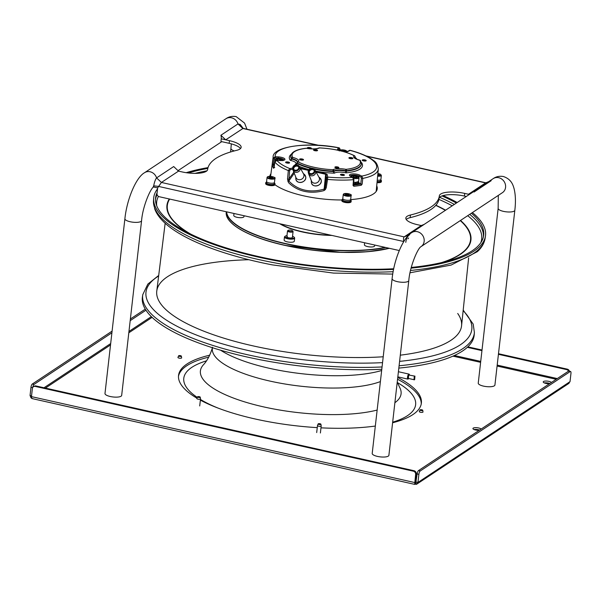 <?xml version="1.0" encoding="UTF-8"?>
<svg xmlns="http://www.w3.org/2000/svg" width="601" height="601" viewBox="0 0 601 601"><rect width="100%" height="100%" fill="white"/><g stroke="black" fill="none" stroke-linecap="round" stroke-linejoin="round"><path stroke-width="0.9" d="M498.154 208.367A8.399 2.524 -173.5 0 0 503.42 211.357A8.399 2.524 -173.5 0 0 514.839 210.267L494.923 385.031A8.399 2.524 -173.5 0 1 483.505 386.12A8.399 2.524 -173.5 0 1 478.246 383.13L498.154 208.367L498.312 195.393M377.473 456.414A8.399 2.524 6.5 0 0 388.892 455.325L408.8 280.562A8.399 2.524 6.5 0 1 397.381 281.651A8.399 2.524 6.5 0 1 392.115 278.661L372.207 453.424A8.399 2.524 6.5 0 0 377.473 456.414M110.246 396.502A8.399 2.524 6.5 0 0 121.672 395.413L141.581 220.65A8.399 2.524 6.5 0 1 130.162 221.739A8.399 2.524 6.5 0 1 124.895 218.749L104.987 393.512A8.399 2.524 6.5 0 0 110.246 396.502M399.267 250.534L159.295 196.73A2.802 2.517 -123.5 0 1 157.011 193.499L157.657 187.873L161.414 182.456L178.512 171.12L182.253 171.954A18.654 5.612 -173.5 0 0 207.63 169.535A18.654 5.612 -173.5 0 1 207.63 169.535A116.602 35.053 -173.5 0 1 207.638 169.482A116.602 35.053 -173.5 0 1 236.531 150.37A18.654 5.612 -173.5 0 0 241.151 147.313A18.654 5.612 -173.5 0 0 229.462 140.664L229.154 143.316L220.943 141.475L221.243 138.823L229.462 140.664M488.643 181.66L485.578 182.914L468.472 194.251L469.351 194.446L464.731 193.409L464.43 196.061A18.654 5.612 6.5 0 0 439.053 198.473A116.602 35.053 -173.5 0 1 439.046 198.533A116.602 35.053 -173.5 0 1 410.152 217.652A18.654 5.612 6.5 0 0 406.216 219.448M403.842 241.429L403.759 241.392C403.339 239.04 403.474 237.538 404.165 236.884L421.271 225.548L417.53 224.706A18.654 5.612 -173.5 0 1 405.833 218.058A18.654 5.612 -173.5 0 1 410.453 215A116.602 35.053 -173.5 0 0 439.346 195.881A116.602 35.053 -173.5 0 0 439.354 195.843A18.654 5.612 -173.5 0 1 439.354 195.836A18.654 5.612 -173.5 0 1 464.731 193.409M341.924 199.96A54.105 16.265 -173.5 0 1 303.655 195.836A54.105 16.265 -173.5 0 1 274.92 184.68A4.665 1.405 -173.5 0 1 274.589 185.131A4.665 1.405 -173.5 0 1 269.331 185.446A4.665 1.405 -173.5 0 1 265.65 183.636L265.747 182.749A4.665 1.405 6.5 0 0 269.436 184.56A4.665 1.405 6.5 0 0 274.695 184.244A4.665 1.405 -173.5 0 0 275.018 183.808A4.665 1.405 -173.5 0 0 274.319 182.944M269.759 176.371A54.105 16.265 -173.5 0 1 270.938 173.764M376.714 185.814A54.105 16.265 -173.5 0 1 377.248 188.812A54.105 16.265 -173.5 0 1 350.623 199.622M376.451 188.556A54.105 16.265 -173.5 0 1 376.917 190.111M240.468 148.575A18.654 5.612 6.5 0 0 229.154 143.316M466.286 196.482L464.43 196.061M407.921 238.83L408.635 237.966M157.657 187.873L153.232 186.926L153.706 185.829C154.412 182.095 155.374 179.451 156.583 177.896L173.689 166.552L178.512 171.12M403.782 241.527L158.454 186.393L153.706 185.829M408.808 235.044L404.165 236.884L161.414 182.456L156.583 177.896A8.399 7.543 56.5 0 0 150.085 171.758A8.399 7.543 56.5 0 0 144.541 172.712L225.946 118.743A8.399 7.543 56.5 0 1 231.498 117.788A8.399 7.543 56.5 0 1 237.988 123.926L220.89 135.263L225.721 139.823L243.135 128.366M317.816 145.299L242.819 128.486L237.988 123.926L240.212 124.527M220.89 135.263A8.399 7.543 56.5 0 1 221.243 138.823L225.721 139.823M491.175 180.691L474.076 192.027M468.472 194.251L471.402 193.086M409.769 234.66C407.598 235.998 406.268 238.559 405.78 242.346M421.271 225.548L424.201 224.383M188.353 172.983A165.11 49.635 -173.5 0 1 207.818 168.415M441.998 195.926A165.11 49.635 -173.5 0 1 456.354 203.063M471.402 213.235A165.11 49.635 -173.5 0 1 483.617 235.772A165.11 49.635 -173.5 0 1 476.909 247.124A165.11 49.635 -173.5 0 1 411.287 267.445M393.73 268.76A165.11 49.635 -173.5 0 1 155.531 198.39A165.11 49.635 -173.5 0 1 157.101 192.733M186.197 172.69A166.98 50.191 -173.5 0 1 208.021 167.611M443.11 195.573A166.98 50.191 -173.5 0 1 457.188 202.514M472.386 212.581A166.98 50.191 -173.5 0 1 485.465 235.99A166.98 50.191 -173.5 0 1 478.681 247.469A166.98 50.191 -173.5 0 1 411.107 268.144M393.595 269.398A166.98 50.191 -173.5 0 1 153.676 198.187A166.98 50.191 -173.5 0 1 157.545 188.872M468.652 257.821L461.568 325.787A153.383 46.104 6.5 0 1 455.25 336.966A153.383 46.104 -173.5 0 1 400.304 355.176A153.383 46.104 6.5 0 0 457.707 313.474M248.889 259.715A153.383 46.104 6.5 0 0 156.921 295.482A153.383 46.104 6.5 0 0 265.477 348.475A153.383 46.104 6.5 0 0 383.22 356.769A153.383 46.104 -173.5 0 1 229.402 339.835A153.383 46.104 -173.5 0 1 156.771 291.064L165.155 223.241M220.605 350.21A97.099 29.186 6.5 0 0 277.384 369.983A97.099 29.186 -173.5 0 0 381.658 370.509M399.094 365.769A166.898 50.168 6.5 0 0 474.392 332.451L474.219 334.757A166.98 50.191 -173.5 0 1 398.831 368.097M381.793 369.284A166.98 50.191 -173.5 0 1 260.714 359.856A166.98 50.191 6.5 0 1 142.422 296.962L142.768 294.67A166.898 50.168 6.5 0 0 260.999 357.542A166.898 50.168 6.5 0 0 382.056 366.956M293.303 168.385A2.802 2.449 154.8 0 1 298.735 167.198A2.802 2.449 154.8 0 1 293.303 168.385M292.98 169.813A3.734 3.268 -25.2 0 0 293.025 170.045A3.734 3.268 -25.2 0 0 293.153 170.451A3.734 3.268 -25.2 0 0 297.45 172.179A3.734 3.268 -25.2 0 0 300.215 168.227A3.734 3.268 -25.2 0 0 299.891 167.273A3.734 3.268 -25.2 0 0 299.666 166.92L298.907 165.921A3.471 3.035 154.8 0 1 299.418 167.131A3.471 3.035 -25.2 0 1 296.639 170.872A3.471 3.035 -25.2 0 1 292.732 168.821L293.025 170.045M293.153 170.451L295.985 177.573A4.199 3.674 -25.2 0 0 300.831 179.519A4.199 3.674 -25.2 0 0 303.933 175.071A4.199 3.674 -25.2 0 0 303.573 173.997L299.891 167.273M298.697 167.033A2.802 2.449 -25.2 0 0 293.724 169.377M274.522 164.156A4.665 1.405 6.5 0 0 273.966 164.441A4.665 1.405 6.5 0 0 273.725 164.817A4.665 1.405 6.5 0 0 274.319 165.621M274.199 166.492A4.665 1.405 -173.5 0 1 273.628 165.703L273.725 164.817M353.591 183.395A3.659 1.104 -173.5 0 0 355.371 183.583L355.289 182.426M358.234 182.043L358.143 182.832A3.659 1.104 -173.5 0 1 355.942 183.583L355.875 182.434M355.852 176.311L355.942 176.356A2.073 0.624 -173.5 0 1 357.122 176.882L357.182 176.979A2.073 0.624 -173.5 0 1 357.069 177.265A2.073 0.624 -173.5 0 1 356.611 177.438L356.385 177.475A2.073 0.624 -173.5 0 1 354.628 177.4L353.065 176.769L353.711 176.221A2.134 0.639 -173.5 0 1 353.764 176.213L353.899 176.221A2.073 0.624 -173.5 0 1 355.649 176.296L355.792 176.303A2.134 0.639 -173.5 0 1 355.852 176.311L355.709 177.505M353.666 176.258L353.095 176.717M355.942 176.356L357.122 176.882M355.792 176.303L355.649 177.505M353.658 177.13L353.764 176.213M353.899 176.221L355.649 176.296M353.711 176.221L353.613 177.107M357.182 176.979L356.611 177.438M353.561 183.703A4.665 1.405 6.5 0 0 355.416 183.891A4.665 1.405 6.5 0 0 359.143 182.944L359.037 183.831A4.665 1.405 -173.5 0 1 355.319 184.777A4.665 1.405 -173.5 0 1 353.486 184.59M359.143 182.944A4.665 1.405 6.5 0 0 358.294 181.998M355.349 183.237L355.92 183.207M277.512 160.054L277.752 159.145A2.073 0.624 -173.5 0 1 279.51 159.22L279.645 159.227A2.134 0.639 -173.5 0 1 279.705 159.242L279.796 159.28A2.073 0.624 -173.5 0 1 280.975 159.813L280.239 160.407A2.073 0.624 -173.5 0 1 278.481 160.332L278.195 160.272A2.073 0.624 -173.5 0 1 277.023 159.746L276.948 159.641A2.073 0.624 -173.5 0 1 277.527 159.182L277.467 160.039M281.035 159.911A2.073 0.624 -173.5 0 1 280.93 160.197A2.073 0.624 -173.5 0 1 280.464 160.369M279.57 160.437L279.705 159.242M279.796 159.28L280.975 159.813M279.645 159.227L279.51 160.437M277.752 159.145L279.51 159.22M276.948 159.641L277.527 159.182M341.315 150.994A2.073 0.624 -173.5 0 1 341.263 150.934L341.158 150.889A2.134 0.639 -173.5 0 1 341.15 150.866L341.188 150.828A2.073 0.624 -173.5 0 1 341.766 150.37L341.811 150.34A2.134 0.639 -173.5 0 1 341.856 150.333L341.992 150.333A2.073 0.624 -173.5 0 1 343.749 150.408L343.885 150.415A2.134 0.639 -173.5 0 1 343.945 150.43L344.035 150.468A2.073 0.624 -173.5 0 1 345.214 151.001L345.274 151.099A2.073 0.624 -173.5 0 1 345.169 151.384A2.073 0.624 -173.5 0 1 344.704 151.557L344.478 151.595A2.073 0.624 -173.5 0 1 343.682 151.625M341.811 150.34L341.721 151.091M341.188 150.828L341.766 150.37M341.766 151.106L341.856 150.333M343.885 150.415L343.749 151.625M341.992 150.333L343.749 150.408M343.81 151.625L343.945 150.43M344.035 150.468L345.214 151.001M345.274 151.099L344.704 151.557M308.666 173.929L311.506 181.051A4.199 3.674 -25.2 0 0 316.344 182.997A4.199 3.674 -25.2 0 0 319.447 178.55A4.199 3.674 -25.2 0 0 319.086 177.475L315.412 170.752A3.734 3.268 -25.2 0 0 315.179 170.399L314.421 169.399A3.471 3.035 154.8 0 1 314.932 170.609A3.471 3.035 -25.2 0 1 312.152 174.35A3.471 3.035 -25.2 0 1 308.253 172.299L308.538 173.524A3.734 3.268 -25.2 0 0 308.666 173.929A3.734 3.268 -25.2 0 0 312.971 175.657A3.734 3.268 -25.2 0 0 315.728 171.706A3.734 3.268 -25.2 0 0 315.412 170.752M308.824 171.871A2.802 2.449 154.8 0 1 314.248 170.676A2.802 2.449 154.8 0 1 308.824 171.871M314.218 170.511A2.802 2.449 -25.2 0 0 309.237 172.855M310.8 168.385A35.512 10.675 -173.5 0 1 297.232 163.495L297.3 163.066A1.119 0.849 -62 0 1 298.321 161.939A1.119 1.029 -131.4 0 0 297.142 162.751L297.3 163.066A35.497 10.668 6.5 0 0 311.979 168.22M313.339 168.528A35.497 10.668 6.5 0 0 333.067 171.082L333.247 171.525L333.848 170.984A1.119 0.977 -117.3 0 0 332.962 169.707A10.976 3.298 -173.5 0 1 345.973 169.347L345.53 170.654L346.499 170.714A1.119 0.646 -96.4 0 0 345.973 169.347A34.377 10.337 6.5 0 0 359.721 160.234A1.119 1.037 -31.8 0 1 360.547 160.7L360.547 160.7A1.119 1.119 0 0 0 359.871 160.204A1.119 0.436 104.2 0 0 359.721 160.234A10.976 3.298 -173.5 0 1 354.102 155.697A1.119 1.029 48.6 0 1 355.048 156.929L355.026 157.177M361.306 162.563L361.517 162.571A36.819 11.066 -173.5 0 1 345.996 172.855L345.996 172.855A8.534 2.562 6.5 0 0 334.419 173.178L333.81 171.42A9.841 2.96 6.5 0 1 338.716 170.504A9.841 2.96 6.5 0 1 345.485 171.097L346.454 171.15L345.996 172.855L345.53 170.654A9.856 2.96 -173.5 0 0 338.754 170.068A9.856 2.96 -173.5 0 0 333.848 170.984L333.067 171.082L332.962 169.707A34.377 10.337 6.5 0 1 298.321 161.939A10.976 3.298 -173.5 0 0 297.916 159.603A10.976 3.298 -173.5 0 0 292.71 157.402A1.119 1.037 148.2 0 0 291.5 158.379L292.041 159.115L290.306 160.369L291.44 158.814A35.512 10.675 -173.5 0 1 290.779 156.14L290.839 155.704A35.497 10.668 6.5 0 0 291.5 158.379L292.101 158.679A1.119 0.436 -75.8 0 1 292.71 157.402A34.377 10.337 6.5 0 1 306.45 148.289L306.623 148.319M359.976 160.272A1.119 0.436 104.2 0 0 359.871 160.204C353.561 158.326 355.244 157.838 354.613 157.672A9.856 2.96 -173.5 0 1 355.048 156.929M354.845 156.2A1.119 0.849 118 0 0 354.102 155.697A34.377 10.337 6.5 0 0 319.462 147.929A10.976 3.298 -173.5 0 1 306.45 148.289A1.119 0.646 83.6 0 0 306.209 148.237C299.861 148.935 295.361 150.378 292.717 152.571C291.237 154.187 290.606 155.231 290.839 155.704M355.048 157.687L355.679 158.243L355.093 156.838A1.119 1.119 0 0 0 354.507 155.764C345.477 151.294 333.773 148.657 319.386 147.869A1.119 1.119 0 0 0 318.83 147.996A1.119 0.977 62.7 0 1 319.462 147.929L319.326 147.906M297.3 163.066L295.309 164.411L296.571 163.99L297.097 162.826A1.119 1.119 0 0 1 297.465 162.157L297.578 162.037A9.856 2.96 -173.5 0 0 296.781 160.655A9.856 2.96 -173.5 0 0 292.101 158.679L292.041 159.115A9.841 2.96 6.5 0 1 296.714 161.091A9.841 2.96 6.5 0 1 297.487 162.135M296.571 163.99L297.044 163.337M315.585 171.082A36.819 11.066 -173.5 0 0 334.419 173.178L333.029 171.525A35.512 10.675 -173.5 0 1 314.233 169.174M361.381 163.742L361.344 164.178A35.512 10.675 -173.5 0 1 346.454 171.15L346.499 170.714A35.497 10.668 6.5 0 0 361.381 163.742L360.547 160.7M355.664 158.236L356.513 158.529L355.018 157.364A9.841 2.96 6.5 0 0 354.673 157.793M338.363 150.295A5.86 1.765 -173.5 0 1 337.942 148.687L339.092 147.921A51.055 15.348 6.5 0 0 275.175 156.688L275.213 157.853L274.191 158.672L273.44 164.389L272.381 164.013L273.124 158.296L275.175 156.688L278.271 156.876A5.86 1.765 -173.5 0 1 284.468 158.566A5.86 1.765 -173.5 0 1 279.961 160.557L276.866 160.377L274.845 162.03L274.064 167.679A0.932 0.856 143.8 0 0 273.688 168.303L274.845 162.03A52.926 15.911 6.5 0 0 277.407 164.546A52.926 15.911 6.5 0 0 288.322 170.594L287.518 179.09L288.51 182.629C293.033 187.054 298.351 189.969 304.474 191.351C310.604 192.711 317.11 192.455 323.992 190.585L324.803 188.947L325.359 189.578L323.992 190.585L325.637 174.252L316.164 172.126M273.988 164.419L272.298 165.283A53.046 15.949 6.5 0 0 273.688 168.303M338.386 150.115A4.928 1.48 -173.5 0 1 338.701 149.754L339.858 148.988A0.932 0.841 56.5 0 0 339.092 147.921L339.264 147.861C307.344 141.295 272.17 146.832 273.139 157.124A52.926 15.911 6.5 0 0 273.124 158.296L274.191 158.672M272.381 164.013L272.298 165.283M356.318 184.785A52.114 15.664 6.5 0 1 353.441 185.1L353.027 185.386L353.516 179.669L352.629 177.363L350.691 176.416A5.86 1.765 -173.5 0 1 351.645 174.02A5.86 1.765 -173.5 0 1 359.826 175.161L361.772 176.108A51.062 15.348 6.5 0 0 372.515 160.174A51.055 15.348 6.5 0 0 349.925 150.355A0.932 0.841 56.5 0 0 349.309 150.46L350.173 150.31L348.768 151.114A5.86 1.765 -173.5 0 1 344.088 151.737M340.076 150.1L339.858 148.988M350.285 175.995A4.928 1.48 -173.5 0 1 353.794 175.086A4.928 1.48 -173.5 0 1 359.007 176.131L360.946 177.077A0.932 0.676 116 0 1 361.772 176.108L362.794 178.399L362.133 184.131L361.291 185.236A0.932 0.631 79.5 0 0 360.75 184.101L362.133 184.131M353.027 185.386L353.809 186.265A53.046 15.949 6.5 0 0 361.291 185.236M315.825 171.51L325.93 173.779L326.591 179L327.545 179.391L326.238 187.767L325.359 189.578M274.882 161.849L276.866 160.377A51.055 15.348 6.5 0 0 289.825 168.588L288.322 170.594L289.622 170.714L288.848 181.006L287.759 181.149M279.863 160.55L276.768 160.369M273.635 165.598A52.114 15.664 6.5 0 1 273.327 164.501L273.868 164.531M294.257 173.216L288.848 181.006C293.303 185.679 298.607 188.714 304.767 190.111C310.942 191.479 317.501 191.103 324.45 188.992A0.932 0.406 4.6 0 0 324.803 188.947L326.253 175.372A0.932 0.886 -9.8 0 1 327.275 174.606L327.703 177.085A51.062 15.348 6.5 0 0 352.629 177.363A0.932 0.676 116 0 1 352.945 177.408L353.876 179.353M353.959 179.474L353.516 179.669A52.926 15.911 6.5 0 1 327.545 179.391L327.703 177.085A0.932 0.886 170.2 0 0 326.681 177.851M359.113 183.162L360.758 183.966L361.411 178.227L360.946 177.077M353.441 185.131A0.932 0.511 84.6 0 1 353.809 186.265M355.89 182.651L355.296 182.516M326.591 179L325.284 187.384L326.238 187.767M293.784 172.044L288.818 179.203L287.518 179.09M292.537 236.291A4.665 1.405 -173.5 0 1 294.077 237.155A4.665 1.405 -173.5 0 1 292.687 238.462A4.665 1.405 -173.5 0 1 287 237.981A4.665 1.405 -173.5 0 1 285.28 236.148A4.665 1.405 -173.5 0 1 286.564 235.712A4.665 1.405 -173.5 0 1 286.97 235.66M294.077 237.155L294.467 237.598A5.131 1.54 -173.5 0 1 294.67 238.109A5.131 1.54 -173.5 0 1 292.942 239.048A5.131 1.54 -173.5 0 1 287.398 238.71A5.131 1.54 -173.5 0 1 284.476 236.952A5.131 1.54 -173.5 0 1 284.791 236.494L285.28 236.148M294.67 238.109L294.317 241.204A5.131 1.54 -173.5 0 1 292.597 242.135A5.131 1.54 6.5 0 1 287.045 241.805A5.131 1.54 6.5 0 1 284.123 240.047L284.476 236.952M292.409 237.403A2.802 0.841 -173.5 0 1 291.462 237.913A2.802 0.841 -173.5 0 1 288.435 237.733A2.802 0.841 -173.5 0 1 286.842 236.771A2.802 0.841 -173.5 0 1 287.361 236.366M374.708 245.028L374.603 245.929A5.131 1.54 6.5 0 1 369.923 246.936A5.131 1.54 6.5 0 1 364.506 245.14A5.131 1.54 -173.5 0 1 364.409 244.772L364.634 242.774M244.066 215.736L243.968 216.638A5.131 1.54 -173.5 0 1 237.237 217.359A5.131 1.54 6.5 0 1 233.766 215.481L233.999 213.483M212.438 347.716A91.683 27.563 6.5 0 0 275.438 382.251A91.683 27.563 6.5 0 0 380.388 381.59M397.238 382.071L399.597 387.262A100.991 30.358 -173.5 0 1 399.733 387.51A100.991 30.358 -173.5 0 1 394.887 402.715M212.544 347.258C210.358 354.808 207.285 360.69 203.318 364.897A100.991 30.358 6.5 0 0 203.13 365.115A100.991 30.358 6.5 0 0 255.177 404.856A100.991 30.358 6.5 0 0 377.143 410.077M206.474 360.84A116.669 35.068 -173.5 0 0 191.892 367.309A116.669 35.068 6.5 0 0 197.241 397.404M200.449 399.462A116.669 35.068 6.5 0 0 217.99 408.056M392.663 422.202A116.669 35.068 6.5 0 0 407.516 415.652A116.669 35.068 -173.5 0 0 397.434 382.597M292.567 230.844L292.957 231.295A2.802 0.841 -173.5 0 1 293.07 231.573A2.802 0.841 -173.5 0 1 291.801 232.121A2.802 0.841 -173.5 0 1 288.916 231.851A2.802 0.841 -173.5 0 1 287.511 230.942A2.802 0.841 -173.5 0 1 287.684 230.694L288.164 230.341A2.329 0.699 -173.5 0 1 289.081 230.093A2.329 0.699 -173.5 0 1 292.567 230.844A2.329 0.699 -173.5 0 1 291.598 231.535A2.329 0.699 -173.5 0 1 288.893 231.212A2.329 0.699 -173.5 0 1 288.164 230.341M291.598 231.535A2.329 0.699 6.5 0 0 292.657 231.077A2.329 0.699 6.5 0 0 291.485 230.318A2.329 0.699 6.5 0 0 289.081 230.093A2.329 0.699 6.5 0 0 288.022 230.551A2.329 0.699 6.5 0 0 289.201 231.31A2.329 0.699 6.5 0 0 291.598 231.535M408.68 375.001L414.945 376.143L408.68 375.001L408.402 378.442L414.036 379.712M414.66 379.599L414.938 376.158L414.667 379.584L414.029 379.779L414.314 376.346L414.029 379.779M376.534 188.759L376.504 189.014A1.397 0.421 -173.5 0 1 376.406 189.014A1.397 0.421 6.5 0 0 376.504 189.014L376.406 189.901A1.397 0.421 -173.5 0 1 376.324 189.901M376.406 189.901L376.88 189.886M380.741 179.984A4.665 1.405 -173.5 0 1 381.44 180.848L381.342 181.735A4.665 1.405 -173.5 0 1 381.019 182.171A4.665 1.405 -173.5 0 1 377.015 182.644M381.44 180.848A4.665 1.405 -173.5 0 1 381.117 181.284A4.665 1.405 6.5 0 1 377.097 181.757M380.779 179.684L380.651 180.758A3.869 1.164 -173.5 0 1 380.38 181.119A3.869 1.164 -173.5 0 1 377.12 181.517M377.631 176.168A3.967 1.194 6.5 0 0 381.079 175.77A3.967 1.194 6.5 0 0 381.357 175.402L380.899 179.444A3.967 1.194 -173.5 0 1 377.248 180.217M379.058 175.071L379.141 174.343L379.449 175.019L377.721 175.237M379.141 174.343L377.834 174.05M351.209 200.892L351.104 201.778A4.665 1.405 -173.5 0 1 350.781 202.214A4.665 1.405 -173.5 0 1 345.522 202.529A4.665 1.405 -173.5 0 1 341.841 200.719L341.939 199.832A4.665 1.405 6.5 0 0 345.628 201.643A4.665 1.405 6.5 0 0 350.886 201.327A4.665 1.405 -173.5 0 0 351.209 200.892A4.665 1.405 -173.5 0 0 350.511 200.02M341.939 199.832A4.665 1.405 6.5 0 1 342.262 199.397A4.665 1.405 -173.5 0 1 342.818 199.149M350.541 199.727L350.421 200.802A3.869 1.164 -173.5 0 1 350.15 201.162A3.869 1.164 -173.5 0 1 345.785 201.425A3.869 1.164 -173.5 0 1 342.728 199.923L342.848 198.856M345.267 199.998A3.967 1.194 -173.5 0 1 342.788 198.585L343.246 194.544A3.967 1.194 6.5 0 0 345.733 195.956A3.967 1.194 6.5 0 0 350.849 195.813A3.967 1.194 6.5 0 0 351.127 195.438L350.661 199.487A3.967 1.194 -173.5 0 1 345.267 199.998M348.911 194.386L349.219 195.062L347.536 195.295L345.545 194.844L345.237 194.168L348.911 194.386L348.82 195.115M346.785 195.122L346.92 193.943M265.747 182.749A4.665 1.405 6.5 0 1 266.07 182.313A4.665 1.405 -173.5 0 1 266.626 182.065M274.349 182.651L274.229 183.718A3.869 1.164 -173.5 0 1 273.958 184.079A3.869 1.164 -173.5 0 1 269.594 184.342A3.869 1.164 -173.5 0 1 266.536 182.839L266.656 181.772M269.083 182.914A3.967 1.194 -173.5 0 1 266.596 181.502L267.054 177.46A3.967 1.194 6.5 0 0 269.541 178.873A3.967 1.194 6.5 0 0 274.657 178.73A3.967 1.194 6.5 0 0 274.935 178.362L274.469 182.404A3.967 1.194 -173.5 0 1 269.083 182.914M272.719 177.303L273.027 177.979L271.351 178.212L269.361 177.768L269.045 177.085L272.719 177.303L272.636 178.031M270.593 178.039L270.728 176.859M414.675 484.233L415.622 474.414A2.802 2.517 -123.5 0 0 413.338 471.184L35.271 386.42A2.802 2.517 -123.5 0 0 33.423 386.736L34.107 386.285A2.802 2.517 56.5 0 1 35.955 385.962L414.021 470.726A2.802 2.517 56.5 0 1 416.305 473.964L415.374 482.092L414.69 482.543L31.455 396.622L31.755 398.471L32.822 398.621M31.455 396.622L32.386 388.486A2.802 2.517 -123.5 0 1 33.423 386.736M415.374 482.092L414.878 484.368M415.344 482.318L416.501 484.323L415.531 484.211L416.223 482.115M481.131 429.076A4.199 1.262 6.5 0 0 477.337 427.747A4.199 1.262 6.5 0 0 473.22 428.115A4.199 1.262 6.5 0 0 472.927 428.513A4.199 1.262 6.5 0 0 475 429.865A4.199 1.262 6.5 0 0 479.29 430.293M126.803 350.338A4.199 1.262 6.5 0 0 126.984 350.03A4.199 1.262 6.5 0 0 126.879 349.684M551.418 382.476A4.199 1.262 6.5 0 0 547.631 381.147A4.199 1.262 6.5 0 0 543.514 381.515A4.199 1.262 6.5 0 0 543.221 381.913A4.199 1.262 6.5 0 0 545.295 383.265A4.199 1.262 6.5 0 0 549.577 383.693M397.757 377.473A122.206 36.736 -173.5 0 1 421.376 403.106A122.206 36.736 -173.5 0 1 392.603 422.766M375.325 426.049A122.206 36.736 -173.5 0 1 320.979 427.837M317.253 427.634A122.206 36.736 -173.5 0 1 200.373 400.131M196.925 398.185A122.206 36.736 -173.5 0 1 178.542 375.437A122.206 36.736 -173.5 0 1 209.689 355.199M414.968 484.068L415.531 484.211M549.907 383.476A4.199 1.262 6.5 0 0 544.333 382.935M479.621 430.076A4.199 1.262 6.5 0 0 474.039 429.535M208.705 357.152A122.206 36.736 6.5 0 0 178.474 376.324M421.233 403.985A122.206 36.736 6.5 0 0 397.562 379.246M31.552 398.132L31.057 397.9L31.432 397.396M31.552 395.819L30.05 395.488L31.057 397.9M30.05 395.488L30.974 387.352A2.802 0.901 -77.4 0 1 32.304 384.024L112.094 331.121M111.906 332.781L34.032 384.407A2.802 0.901 102.6 0 0 32.739 387.45M145.953 310.206L130.184 320.664M130.372 319.003L145.277 309.124M418.874 474.324L417.154 473.934L415.824 482.595L416.23 482.07L417.95 482.453L418.874 474.324A2.802 0.901 102.6 0 1 420.204 470.989L570.229 371.538A2.802 0.901 102.6 0 1 570.537 371.456A2.802 0.901 102.6 0 1 570.95 373.506L570.026 381.643L568.531 383.536M570.026 381.643L417.95 482.453L416.501 484.323L569.034 383.288M417.154 473.934A2.802 0.901 -77.4 0 1 418.484 470.606L568.501 371.148A2.802 0.901 -77.4 0 1 568.809 371.072L570.537 371.456M568.531 371.133A2.802 2.517 -123.5 0 0 566.578 369.592L498.424 354.312M481.949 350.616L467.308 347.333M498.492 353.719L567.261 369.142A2.802 2.517 56.5 0 1 569.432 371.208M467.826 346.845L482.017 350.022M419.31 411.535A1.863 0.563 -173.5 0 0 419.303 411.58A1.863 0.563 -173.5 0 0 419.303 411.625A1.863 0.563 6.5 0 0 421.173 412.354A1.863 0.563 6.5 0 0 423.006 412.001A1.863 0.563 6.5 0 0 423.006 411.955A1.863 0.563 6.5 0 0 423.006 411.948L422.728 410.265A1.397 0.421 6.5 0 0 422.728 410.258A1.397 0.421 -173.5 0 0 421.384 409.724A1.397 0.421 -173.5 0 0 419.964 409.95L419.31 411.535A1.863 0.563 -173.5 0 1 419.378 411.445M422.728 410.265A1.397 0.421 6.5 0 1 421.414 410.566A1.397 0.421 6.5 0 1 419.949 410.017A1.397 0.421 -173.5 0 1 419.964 409.95M317.501 425.493A1.863 0.563 -173.5 0 0 317.486 425.546A1.863 0.563 -173.5 0 0 317.493 425.591A1.863 0.563 6.5 0 0 319.364 426.319A1.863 0.563 6.5 0 0 321.197 425.966A1.863 0.563 6.5 0 0 321.197 425.914L320.919 424.223A1.397 0.421 -173.5 0 0 319.574 423.682A1.397 0.421 -173.5 0 0 318.147 423.908L317.501 425.493A1.863 0.563 -173.5 0 1 317.561 425.41M320.919 424.223A1.397 0.421 6.5 0 1 319.604 424.531A1.397 0.421 6.5 0 1 318.139 423.983A1.397 0.421 -173.5 0 1 318.147 423.908M197.466 396.855A1.397 0.421 -173.5 0 1 198.893 396.63A1.397 0.421 -173.5 0 1 200.238 397.171A1.397 0.421 6.5 0 1 198.923 397.479A1.397 0.421 6.5 0 1 197.459 396.923A1.397 0.421 -173.5 0 1 197.466 396.855L196.82 398.44A1.863 0.563 -173.5 0 0 196.805 398.486A1.863 0.563 -173.5 0 0 196.812 398.538A1.863 0.563 6.5 0 0 198.683 399.259A1.863 0.563 6.5 0 0 200.516 398.906A1.863 0.563 6.5 0 0 200.516 398.861A1.863 0.563 6.5 0 0 200.516 398.854M200.238 397.171L200.516 398.861M177.949 357.415A1.863 0.563 -173.5 0 0 177.941 357.46A1.863 0.563 -173.5 0 0 177.941 357.512A1.863 0.563 6.5 0 0 179.812 358.241A1.863 0.563 6.5 0 0 181.645 357.888A1.863 0.563 6.5 0 0 181.645 357.835L181.367 356.145A1.397 0.421 -173.5 0 0 180.022 355.604A1.397 0.421 -173.5 0 0 178.602 355.83L177.949 357.415A1.863 0.563 -173.5 0 1 178.016 357.332M181.367 356.145A1.397 0.421 6.5 0 1 180.052 356.453A1.397 0.421 6.5 0 1 178.595 355.905A1.397 0.421 -173.5 0 1 178.602 355.83M355.214 157.83A36.819 11.066 -173.5 0 1 356.513 158.529L356.513 158.529A8.534 2.562 6.5 0 0 356.07 158.844M295.947 164.764A36.819 11.066 -173.5 0 1 295.309 164.411L295.309 164.411A8.534 2.562 6.5 0 0 295.384 162.315A8.534 2.562 6.5 0 0 290.306 160.369L290.306 160.369A36.819 11.066 -173.5 0 1 291.35 154.224M421.038 246.62A8.399 7.543 56.5 0 0 423.945 238.319A8.399 7.543 56.5 0 0 417.304 231.67A8.399 7.543 56.5 0 0 411.76 232.625L493.173 178.655A8.399 7.543 56.5 0 1 498.717 177.701A8.399 7.543 56.5 0 1 505.358 184.349A8.399 7.543 56.5 0 1 502.451 192.651L421.038 246.62A8.399 7.543 56.5 0 1 421.031 246.628C417.86 248.078 409.92 266.183 408.8 280.562M234.307 150.926A8.399 2.524 -173.5 0 1 230.934 148.455L231.317 143.849M366.625 156.245L485.578 182.914L488.508 181.75M410.453 215L410.152 217.652M439.346 195.926L439.053 198.495M190.615 234.052A152.579 45.864 -173.5 0 1 169.67 199.059M435.77 205.399A152.579 45.864 -173.5 0 1 445.386 210.335M460.268 220.612A152.579 45.864 -173.5 0 1 441.412 262.622M188.714 233.105A152.985 45.984 -173.5 0 1 169.272 198.969M435.913 205.234A152.985 45.984 -173.5 0 1 445.596 210.192M460.516 220.447A152.985 45.984 -173.5 0 1 443.478 262.126M480.777 242.729A163.57 49.169 6.5 0 0 467.698 215.691M452.23 205.797A163.57 49.169 6.5 0 0 438.918 199.389M158.431 196.377A163.57 49.169 6.5 0 0 156.733 205.812M155.486 199.532A165.027 49.605 -173.5 0 1 157.116 194.626M206.924 170.827A165.027 49.605 6.5 0 0 195.009 173.381M483.399 236.892A165.027 49.605 6.5 0 0 469.697 214.362M454.341 204.4A165.027 49.605 6.5 0 0 439.647 197.308M410.543 270.458A166.89 50.168 6.5 0 0 478.336 249.768A166.89 50.168 6.5 0 0 485.12 238.296L485.465 235.99M392.746 274.071L333.487 273.087L272.215 264.861C222.573 255.222 182.509 239.499 164.832 222.948C159.904 218.456 156.523 213.776 154.712 208.908L153.495 200.516A166.89 50.168 6.5 0 0 271.847 262.291A166.89 50.168 6.5 0 0 393.152 271.697M158.626 276.009A163.975 49.29 6.5 0 0 262.209 353.448A163.975 49.29 6.5 0 0 382.552 362.636M399.597 361.366A163.975 49.29 6.5 0 0 463.138 310.702M226.404 211.777A93.283 28.044 6.5 0 0 284.927 243.638A93.283 28.044 6.5 0 0 385.692 247.492M226.622 211.83A93.095 27.984 6.5 0 0 285.017 243.413A93.095 27.984 6.5 0 0 385.106 247.357M331.955 235.442A45.939 13.808 -173.5 0 1 302.303 231.948A45.939 13.808 -173.5 0 1 279.773 223.745M330.805 235.186A45.759 13.755 -173.5 0 1 302.393 231.731A45.759 13.755 -173.5 0 1 280.554 223.918M230.07 221.401A93.095 27.984 6.5 0 0 284.754 245.351C249.069 237.5 224.474 223.64 226.269 211.988A93.283 28.044 6.5 0 0 284.746 245.231A93.283 28.044 6.5 0 0 389.117 248.258M284.791 245.358A93.095 27.984 6.5 0 0 389.29 248.296M292.695 168.603A3.471 3.035 154.8 0 1 294.873 165.072A3.471 3.035 154.8 0 1 298.907 165.921C295.624 163.945 293.558 164.839 292.695 168.603A3.471 3.035 -25.2 0 0 292.732 168.821L292.695 168.603M299.2 167.093A3.283 2.87 -25.2 0 0 295.587 164.929A3.283 2.87 -25.2 0 0 292.837 168.49A3.283 2.87 -25.2 0 0 296.458 170.661A3.283 2.87 -25.2 0 0 299.2 167.093M303.295 173.486L304.384 174.433A5.086 4.447 154.8 0 1 305.714 176.822A5.086 4.447 154.8 0 1 305.331 179.323A5.086 4.447 154.8 0 1 300.079 182.479A5.086 4.447 154.8 0 1 295.85 178.985A5.086 4.447 154.8 0 1 295.805 178.467L295.767 177.025M353.087 177.49A3.501 1.052 6.5 0 0 355.822 177.956A3.501 1.052 6.5 0 0 358.549 176.994A3.501 1.052 6.5 0 0 354.455 175.74A3.501 1.052 6.5 0 0 351.901 176.897M353.749 178.279A3.967 1.194 6.5 0 0 355.867 178.542A3.967 1.194 6.5 0 0 359.03 177.738C358.399 176.972 360.014 176.529 354.425 175.717C352.224 175.725 351.134 176.101 351.149 176.844M359.03 177.738L358.594 181.54A3.967 1.194 -173.5 0 1 355.431 182.343A3.967 1.194 -173.5 0 1 353.696 182.156M358.241 181.96A3.779 1.134 -173.5 0 1 355.379 182.464A3.779 1.134 -173.5 0 1 353.688 182.276L355.386 182.471L358.594 181.54M282.275 160.467A3.501 1.052 6.5 0 0 282.29 160.452A3.501 1.052 6.5 0 0 280.104 158.889A3.501 1.052 6.5 0 0 275.701 159.1A3.501 1.052 6.5 0 0 276.678 160.324M275.213 159.445A3.967 1.194 6.5 0 0 275.003 159.768A3.967 1.194 6.5 0 0 275.739 160.587M274.582 163.705A3.967 1.194 -173.5 0 1 274.574 163.57L275.356 159.175C279.66 158.364 282.17 158.859 282.883 160.67M346.514 151.655A3.501 1.052 6.5 0 0 345.845 150.535A3.501 1.052 6.5 0 0 341.992 149.844A3.501 1.052 6.5 0 0 339.76 150.611M308.208 172.081A3.471 3.035 154.8 0 1 310.394 168.55A3.471 3.035 154.8 0 1 314.421 169.399C311.145 167.424 309.072 168.318 308.208 172.081A3.471 3.035 -25.2 0 0 308.253 172.299L308.208 172.081M314.721 170.571A3.283 2.87 -25.2 0 0 311.1 168.408A3.283 2.87 -25.2 0 0 308.351 171.969A3.283 2.87 -25.2 0 0 311.972 174.14A3.283 2.87 -25.2 0 0 314.721 170.571M318.808 176.964L319.897 177.911A5.086 4.447 154.8 0 1 321.227 180.3A5.086 4.447 154.8 0 1 320.844 182.802A5.086 4.447 154.8 0 1 315.6 185.957A5.086 4.447 154.8 0 1 311.363 182.464A5.086 4.447 154.8 0 1 311.318 181.945L311.288 180.503M314.022 150.37A1.54 0.458 -173.5 0 1 315.382 150.167A1.54 0.458 -173.5 0 1 316.9 150.603A1.54 0.458 -173.5 0 1 317.02 150.761M313.722 150.258A2.006 0.601 -173.5 0 1 314.759 149.566A2.006 0.601 -173.5 0 1 317.381 150.152A2.006 0.601 -173.5 0 1 316.344 150.843A2.006 0.601 -173.5 0 1 313.722 150.258M303.347 159.453A2.006 0.601 -173.5 0 1 302.311 160.144A2.006 0.601 -173.5 0 1 299.696 159.55A2.006 0.601 -173.5 0 1 300.733 158.867A2.006 0.601 -173.5 0 1 303.347 159.453M338.701 167.379A2.006 0.601 -173.5 0 1 337.664 168.07A2.006 0.601 -173.5 0 1 335.05 167.484A2.006 0.601 -173.5 0 1 336.087 166.793A2.006 0.601 -173.5 0 1 338.701 167.379M352.734 158.078A2.006 0.601 -173.5 0 1 351.69 158.769A2.006 0.601 -173.5 0 1 349.076 158.183A2.006 0.601 -173.5 0 1 350.113 157.492A2.006 0.601 -173.5 0 1 352.734 158.078M305.977 148.342A1.119 0.646 83.6 0 1 306.209 148.237A1.119 1.119 0 0 1 306.548 148.252C312.137 149.176 316.224 149.086 318.83 147.996M308.967 169.58A36.819 11.066 -173.5 0 1 299.208 166.319M289.622 170.714L290.366 169.707A0.932 0.639 -100.6 0 0 289.825 168.588L292.664 168.062M300.305 168.032L308.719 169.918M325.93 173.779L327.275 174.606M366.054 160.354A2.006 0.601 -173.5 0 1 365.01 161.038A2.006 0.601 -173.5 0 1 362.395 160.452A2.006 0.601 -173.5 0 1 363.432 159.768A2.006 0.601 -173.5 0 1 366.054 160.354M344.283 174.786A2.006 0.601 -173.5 0 1 343.246 175.469A2.006 0.601 -173.5 0 1 340.624 174.883A2.006 0.601 -173.5 0 1 341.668 174.192A2.006 0.601 -173.5 0 1 344.283 174.786M289.427 162.48A2.006 0.601 -173.5 0 1 288.39 163.171A2.006 0.601 -173.5 0 1 285.768 162.586A2.006 0.601 -173.5 0 1 286.805 161.894A2.006 0.601 -173.5 0 1 289.427 162.48M308.681 148.605A2.006 0.601 -173.5 0 1 307.539 148.154A2.006 0.601 -173.5 0 1 308.576 147.463A2.006 0.601 -173.5 0 1 311.198 148.049A2.006 0.601 -173.5 0 1 309.921 148.74M278.271 156.876L278.308 158.033A4.928 1.48 -173.5 0 1 283.514 159.46A4.928 1.48 -173.5 0 1 283.912 160.039M283.912 160.151L279.961 160.557M275.213 157.853L278.308 158.033L278.24 158.641M348.768 151.114A0.932 0.841 -123.5 0 0 348.152 151.227L343.885 151.677M338.648 150.325L338.701 149.754A0.932 0.841 -123.5 0 0 337.942 148.687M361.411 178.227L362.794 178.399A52.926 15.911 6.5 0 0 378.307 169.106C377.706 164.809 376.098 161.932 373.484 160.49C368.413 156.508 360.645 153.12 350.18 150.31M290.366 169.707L292.837 169.249M308.448 170.399L300.643 168.648M350.691 176.416A0.932 0.676 -64 0 1 350.999 176.461L352.945 177.408M358.872 177.152L359.007 176.131A0.932 0.676 -64 0 1 359.826 175.161M358.076 184.545A52.114 15.664 6.5 0 0 360.75 184.101L359.097 183.297M362.696 160.572A1.54 0.458 -173.5 0 1 364.056 160.369A1.54 0.458 -173.5 0 1 365.573 160.805A1.54 0.458 -173.5 0 1 365.693 160.963M340.925 175.004A1.54 0.458 -173.5 0 1 341.796 174.786A1.54 0.458 -173.5 0 1 343.81 175.237A1.54 0.458 -173.5 0 1 343.93 175.394M286.068 162.706A1.54 0.458 -173.5 0 1 287.428 162.495A1.54 0.458 -173.5 0 1 288.953 162.931A1.54 0.458 -173.5 0 1 289.073 163.096M307.84 148.274A1.54 0.458 -173.5 0 1 308.711 148.056A1.54 0.458 -173.5 0 1 310.717 148.507A1.54 0.458 -173.5 0 1 310.837 148.665M299.997 159.671A1.54 0.458 -173.5 0 1 301.356 159.468A1.54 0.458 -173.5 0 1 302.874 159.904A1.54 0.458 -173.5 0 1 302.994 160.061M335.343 167.596A1.54 0.458 -173.5 0 1 336.71 167.394A1.54 0.458 -173.5 0 1 338.228 167.829A1.54 0.458 -173.5 0 1 338.348 167.987M349.376 158.296A1.54 0.458 -173.5 0 1 350.736 158.093A1.54 0.458 -173.5 0 1 352.254 158.529A1.54 0.458 -173.5 0 1 352.374 158.687M409.311 374.431A2.562 0.826 102.6 0 0 409.018 374.107A2.562 0.826 102.6 0 0 408.642 374.243A2.562 0.826 102.6 0 0 407.553 376.947A2.562 0.826 102.6 0 0 407.891 379.111A2.562 0.826 102.6 0 0 408.259 378.976M409.506 374.994A2.381 0.766 102.6 0 0 408.808 374.453A2.381 0.766 102.6 0 0 407.733 377.42A2.381 0.766 102.6 0 0 408.447 378.84A2.381 0.766 102.6 0 0 408.718 378.517M414.284 376.256L413.999 379.697M414.367 376.376L414.089 379.817M414.54 376.414L414.262 379.855M414.66 376.399L414.382 379.84M377.676 175.672A3.568 1.074 6.5 0 0 380.756 175.312A3.568 1.074 6.5 0 0 377.886 173.546L380.441 174.245L381.357 175.402M343.524 194.168A3.967 1.194 6.5 0 0 343.246 194.544L343.667 193.92C345.613 192.56 352.81 194.611 351.127 195.438M345.921 195.483A3.568 1.074 6.5 0 0 350.526 195.355A3.568 1.074 6.5 0 0 348.535 193.747A3.568 1.074 6.5 0 0 343.93 193.875A3.568 1.074 6.5 0 0 345.921 195.483M267.332 177.092A3.967 1.194 6.5 0 0 267.054 177.46L267.475 176.837C269.428 175.477 276.618 177.528 274.935 178.362M269.729 178.399A3.568 1.074 6.5 0 0 274.334 178.272A3.568 1.074 6.5 0 0 272.343 176.664A3.568 1.074 6.5 0 0 267.738 176.792A3.568 1.074 6.5 0 0 269.729 178.399M413.338 471.184L414.021 470.726M415.622 474.414L416.305 473.964M35.271 386.42L35.955 385.962M556.21 379.299L497.087 366.039M480.612 362.343L452.936 356.138M152.098 317.366L128.802 332.811M110.524 344.929L45.428 388.088M151.324 316.622L128.96 331.444M110.674 343.562L44.001 387.765M30.974 387.352L32.597 387.713M32.304 384.024L34.032 384.407M570.229 371.538L568.501 371.148M420.204 470.989L418.484 470.606M557.3 378.57L497.2 365.1M480.717 361.404L454.371 355.499M567.261 369.142L566.578 369.592M514.839 210.267C515.823 201.838 515.568 194.619 514.058 188.594C513.201 185.762 511.774 179.263 503.368 176.521C499.499 175.868 496.103 176.581 493.173 178.655M411.76 232.625C403.339 237.275 394.121 259.031 392.115 278.661M246.973 129.23L244.569 123.092L236.148 116.602C232.279 115.955 228.876 116.669 225.946 118.743M178.031 170.661L221.777 141.656M153.818 186.708C150.641 188.166 142.7 206.263 141.581 220.65M144.541 172.712C136.119 177.363 126.894 199.119 124.895 218.749M230.934 148.455L230.529 152M439.346 195.881L439.046 198.533M242.564 128.238L318.951 145.367M365.904 155.892L485.878 182.794M243.202 128.404L240.16 124.452M410.04 272.779L451.111 265.071L477.314 251.706C481.671 247.792 484.278 243.322 485.12 238.296M153.495 200.516L153.676 198.187M158.702 275.453L147.846 284.078L142.768 294.67M474.392 332.451L473.182 324.067L463.198 310.146M284.776 245.366L341.195 252.367L367.587 251.721L389.335 248.311M304.384 174.433L305.721 176.852C306.901 182.546 296.421 184.823 295.85 178.993L295.805 178.467M347.123 151.858L345.988 150.55C341.969 149.544 339.723 149.679 339.242 150.956M319.897 177.911L321.242 180.33C322.421 186.025 311.934 188.301 311.363 182.471L311.318 181.945M313.977 150.468L317.027 150.821M273.139 157.124L270.585 176.401M349.309 150.46L348.152 151.227M338.739 150.378L338.363 150.22M340.181 149.536L339.264 147.861M340.166 149.581L340.121 150.085M378.307 169.106L376.173 191.441M274.725 167.469L274.041 167.589M353.433 185.183L353.929 179.466M350.263 176.108L350.999 176.461M362.643 160.67L365.701 161.015M340.88 175.101L343.93 175.447M286.023 162.803L289.073 163.149M307.787 148.372L309.094 148.65M309.507 148.702L310.845 148.717M299.944 159.768L303.002 160.121M335.298 167.694L338.355 168.047M349.324 158.394L352.381 158.747M293.07 231.573L292.281 238.522M287.511 230.942L286.722 237.883M397.832 376.857L407.891 379.111L408.74 378.517M409.529 375.001L409.018 374.107L398.418 371.726M274.912 184.695L275.018 183.808M32.131 398.598L414.788 484.398M321.197 425.966L320.393 432.998M317.486 425.546L316.689 432.577M200.516 398.906L199.712 405.945"/></g></svg>
